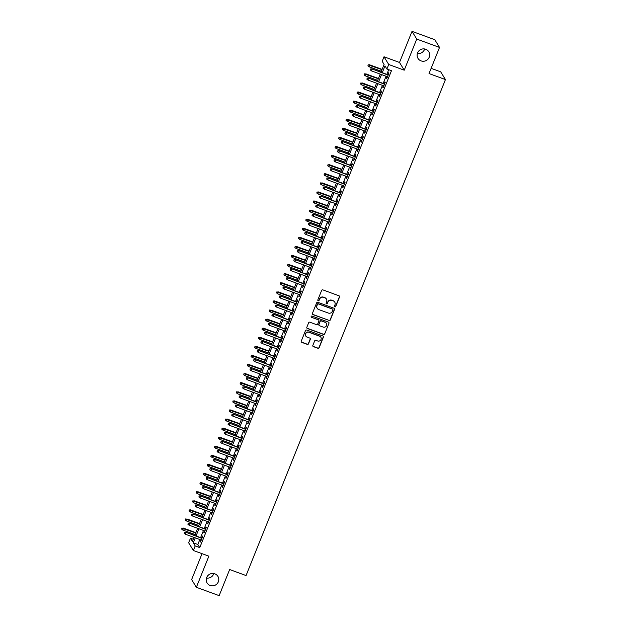 <?xml version="1.0" encoding="UTF-8"?>
<svg xmlns="http://www.w3.org/2000/svg" width="627" height="627" viewBox="0 0 627 627"><rect width="100%" height="100%" fill="white"/><g stroke="black" fill="none" stroke-linecap="round" stroke-linejoin="round"><path stroke-width="0.94" d="M334.842 306.885A0.682 0.658 148.5 0 0 335.719 306.493L339.528 297.018A0.972 0.94 148.5 0 0 338.995 295.795L322.889 289.886A0.972 0.94 148.5 0 0 321.635 290.45L317.826 299.918A0.682 0.658 148.5 0 0 318.202 300.772A0.682 0.658 148.5 0 0 319.08 300.38L319.574 299.157A3.111 3.017 148.5 0 1 323.579 297.355L324.927 297.849A3.111 3.017 148.5 0 1 326.643 301.752L326.15 302.974A0.682 0.658 148.5 0 0 326.526 303.829A0.682 0.658 148.5 0 0 327.396 303.437L327.89 302.206A3.111 3.017 148.5 0 1 331.902 300.411L333.243 300.897A3.111 3.017 148.5 0 1 334.959 304.808L334.465 306.031A0.682 0.658 148.5 0 0 334.842 306.885M334.457 306.509A0.682 0.658 148.5 0 0 335.594 306.282L339.403 296.806A0.972 0.94 148.5 0 0 339.395 296.077M317.818 300.396A0.682 0.658 148.5 0 0 318.947 300.168L319.574 299.157M326.142 303.452A0.682 0.658 148.5 0 0 327.27 303.225L327.89 302.206M214.842 573.846A6.341 6.145 148.5 0 0 207.098 582.969A6.341 6.145 148.5 0 0 217.279 583.557A6.341 6.145 148.5 0 0 214.842 573.846M425.725 49.251A6.341 6.145 148.5 0 0 417.982 58.374A6.341 6.145 148.5 0 0 428.163 58.962A6.341 6.145 148.5 0 0 425.725 49.251M312.842 345.391A0.972 0.94 148.5 0 0 313.382 346.613L317.897 348.267A0.972 0.94 148.5 0 0 319.151 347.711L323.383 337.185A0.972 0.94 148.5 0 0 322.842 335.962L306.736 330.053A0.972 0.94 148.5 0 0 305.482 330.617L301.258 341.135A0.972 0.94 148.5 0 0 301.791 342.358L307.254 344.364A0.972 0.94 148.5 0 0 308.508 343.8L310.318 339.293A0.972 0.94 148.5 0 0 309.777 338.078L307.073 337.083A2.602 2.516 148.5 0 1 306.07 333.094A2.602 2.516 148.5 0 1 308.986 332.31L319.59 336.205A2.602 2.516 148.5 0 1 320.593 340.187A2.602 2.516 148.5 0 1 317.677 340.97L315.906 340.328A0.972 0.94 148.5 0 0 314.652 340.892L312.842 345.391M199.825 539.533L197.834 544.487L199.754 547.614L195.193 545.937L193.367 550.482L188.641 542.763L190.467 538.217L192.387 541.352L193.978 537.386M439.527 47.433L416.743 39.07L412.017 31.35L434.809 39.713L439.527 47.433L429.033 73.555L445.444 79.574L246.058 575.555L229.647 569.535L219.152 595.65L196.361 587.287L208.869 556.173L193.367 550.482M412.017 31.35L399.509 62.465L404.235 70.185L416.743 39.07M404.235 70.185L388.732 64.495L386.906 69.033L384.994 65.906L382.266 72.693M199.754 547.614L391.467 70.71L386.906 69.033M329.05 320.538A0.972 0.94 148.5 0 0 330.304 319.974L334.528 309.456A0.972 0.94 148.5 0 0 333.995 308.233L317.889 302.324A0.972 0.94 148.5 0 0 316.635 302.888L312.403 313.406A0.972 0.94 148.5 0 0 312.944 314.629L328.916 320.334A0.972 0.94 148.5 0 0 330.17 319.77L334.403 309.244A0.972 0.94 148.5 0 0 334.395 308.523M328.956 323.32L324.723 333.838A0.972 0.94 148.5 0 1 323.469 334.403L307.363 328.493A0.972 0.94 148.5 0 1 306.83 327.27L308.641 322.772A0.972 0.94 148.5 0 1 309.895 322.207L316.423 324.606A0.972 0.94 148.5 0 0 317.677 324.041L318.877 321.055A0.972 0.94 148.5 0 0 318.344 319.833L311.541 317.34A0.682 0.658 148.5 0 1 311.282 316.298A0.682 0.658 148.5 0 1 312.042 316.086L328.423 322.098A0.972 0.94 148.5 0 1 328.956 323.32L324.723 333.838M202.043 553.665L191.635 579.567L196.361 587.287M387.031 76.604L386.389 78.21L386.71 78.736L388.897 73.281L388.583 72.763L387.792 74.715M383.379 85.687L382.736 87.294L383.058 87.819L385.244 82.364L384.931 81.847L384.139 83.799M379.727 94.779L379.084 96.378L379.406 96.903L381.592 91.448L381.279 90.931L380.487 92.89M376.075 103.863L375.432 105.461L375.753 105.987L377.94 100.532L377.626 100.014L376.835 101.974M372.43 112.946L371.78 114.545L372.101 115.07L374.295 109.615L373.974 109.098L373.183 111.057M368.778 122.03L368.127 123.629L368.449 124.154L370.643 118.699L370.322 118.182L369.538 120.141M365.126 131.114L364.475 132.712L364.796 133.237L366.991 127.783L366.67 127.265L365.886 129.225M361.473 140.197L360.823 141.796L361.144 142.321L363.339 136.874L363.017 136.349L362.234 138.308M357.821 149.281L357.492 151.405L359.686 145.958L359.365 145.433L358.581 147.392M354.169 158.365L353.84 160.488L356.034 155.041L355.713 154.516L354.929 156.476M350.517 167.448L350.187 169.572L352.382 164.125L352.06 163.6L351.277 165.559M346.864 176.532L346.535 178.656L348.73 173.209L348.408 172.684L347.624 174.643M343.212 185.616L342.569 187.222L342.891 187.739L345.077 182.292L344.756 181.767L343.972 183.727M339.56 194.699L338.917 196.306L339.238 196.823L341.425 191.376L341.104 190.851L340.32 192.81M335.907 203.783L335.265 205.39L335.586 205.907L337.773 200.46L337.459 199.935L336.668 201.894M332.255 212.867L331.612 214.473L331.934 214.99L334.12 209.543L333.807 209.018L333.015 210.978M328.603 221.95L327.96 223.557L328.282 224.074L330.468 218.627L330.155 218.102L329.363 220.061M324.951 231.034L324.308 232.641L324.629 233.158L326.816 227.711L326.502 227.186L325.711 229.145M321.306 240.117L320.656 241.724L320.977 242.241L323.171 236.794L322.85 236.269L322.059 238.229M317.654 249.201L317.003 250.808L317.325 251.325L319.519 245.878L319.198 245.353L318.414 247.312M314.002 258.285L313.351 259.892L313.672 260.409L315.867 254.962L315.546 254.437L314.762 256.396M310.349 267.368L309.699 268.975L310.02 269.492L312.215 264.045L311.893 263.52L311.11 265.48M306.697 276.452L306.368 278.576L308.562 273.129L308.241 272.604L307.457 274.563M303.045 285.536L302.716 287.66L304.91 282.213L304.589 281.688L303.805 283.647M299.392 294.619L299.063 296.743L301.258 291.296L300.936 290.779L300.153 292.731M295.74 303.703L295.098 305.31L295.419 305.835L297.606 300.38L297.284 299.863L296.5 301.814M292.088 312.787L291.445 314.393L291.767 314.919L293.953 309.464L293.632 308.946L292.848 310.898M288.436 321.87L287.793 323.477L288.114 324.002L290.301 318.547L289.98 318.03L289.196 319.982M284.783 330.954L284.141 332.561L284.462 333.086L286.649 327.631L286.335 327.114L285.544 329.065M281.131 340.038L280.488 341.644L280.81 342.17L282.996 336.715L282.683 336.197L281.891 338.149M277.479 349.121L276.836 350.728L277.158 351.253L279.344 345.798L279.031 345.281L278.239 347.233M273.834 358.205L273.184 359.812L273.505 360.337L275.692 354.882L275.378 354.365L274.587 356.316M270.182 367.289L269.532 368.895L269.853 369.421L272.047 363.966L271.726 363.448L270.935 365.4M266.53 376.38L265.879 377.979L266.201 378.504L268.395 373.049L268.074 372.532L267.29 374.491M262.878 385.464L262.227 387.063L262.548 387.588L264.743 382.133L264.422 381.616L263.638 383.575M259.225 394.548L258.575 396.146L258.896 396.672L261.091 391.217L260.769 390.699L259.986 392.659M255.573 403.631L255.244 405.755L257.438 400.3L257.117 399.783L256.333 401.742M251.921 412.715L251.592 414.839L253.786 409.384L253.465 408.867L252.681 410.826M248.268 421.799L247.939 423.923L250.134 418.475L249.812 417.95L249.029 419.91M244.616 430.882L243.974 432.481L244.295 433.006L246.482 427.559L246.16 427.034L245.376 428.993M240.964 439.966L240.321 441.565L240.643 442.09L242.829 436.643L242.508 436.118L241.724 438.077M237.312 449.05L236.669 450.648L236.99 451.174L239.177 445.726L238.856 445.201L238.072 447.161M233.659 458.133L233.017 459.74L233.338 460.257L235.525 454.81L235.211 454.285L234.42 456.244M230.007 467.217L229.364 468.824L229.686 469.341L231.872 463.894L231.559 463.369L230.767 465.328M226.355 476.301L225.712 477.907L226.033 478.425L228.22 472.977L227.907 472.452L227.115 474.412M222.71 485.384L222.06 486.991L222.381 487.508L224.576 482.061L224.254 481.536L223.463 483.495M219.058 494.468L218.408 496.075L218.729 496.592L220.923 491.145L220.602 490.62L219.811 492.579M215.406 503.552L214.755 505.158L215.077 505.675L217.271 500.228L216.95 499.703L216.166 501.663M211.754 512.635L211.103 514.242L211.424 514.759L213.619 509.312L213.298 508.787L212.514 510.746M208.101 521.719L207.772 523.843L209.967 518.396L209.645 517.871L208.862 519.83M204.449 530.803L204.12 532.926L206.314 527.479L205.993 526.954L205.209 528.914M388.701 69.691L386.828 74.362M386.067 76.251L383.175 83.446M382.415 85.335L379.523 92.53M378.763 94.418L375.871 101.613M375.111 103.502L372.219 110.697M371.458 112.586L368.566 119.781M367.806 121.669L364.914 128.864M364.154 130.753L361.262 137.948M360.501 139.837L357.609 147.031M356.849 148.92L353.957 156.115M353.197 158.004L350.305 165.199M349.552 167.088L346.653 174.282M345.9 176.171L343.008 183.374M342.248 185.255L339.356 192.458M338.596 194.346L335.704 201.541M334.943 203.43L332.051 210.625M331.291 212.514L328.399 219.709M327.639 221.597L324.747 228.792M323.987 230.681L321.095 237.876M320.334 239.765L317.442 246.96M316.682 248.848L313.79 256.043M313.03 257.932L310.138 265.127M309.377 267.016L306.485 274.211M305.725 276.099L302.833 283.294M302.073 285.183L299.181 292.378M298.428 294.267L295.529 301.462M294.776 303.35L291.884 310.545M291.124 312.434L288.232 319.629M287.472 321.518L284.58 328.713M283.819 330.601L280.927 337.796M280.167 339.685L277.275 346.88M276.515 348.769L273.623 355.964M272.863 357.852L269.971 365.047M269.21 366.936L266.318 374.131M265.558 376.02L262.666 383.215M261.906 385.103L259.014 392.298M258.253 394.187L255.361 401.382M254.601 403.271L251.709 410.466M250.949 412.354L248.057 419.549M247.304 421.438L244.405 428.633M243.652 430.522L240.76 437.717M240 439.605L237.108 446.8M236.348 448.689L233.456 455.884M232.695 457.773L229.803 464.968M229.043 466.856L226.151 474.059M225.391 475.948L222.499 483.143M221.739 485.032L218.847 492.226M218.086 494.115L215.194 501.31M214.434 503.199L211.542 510.394M210.782 512.283L207.89 519.477M207.129 521.366L204.237 528.561M203.477 530.45L200.585 537.645M200.797 539.886L200.468 542.01L202.662 536.563L202.341 536.038L201.557 537.997M445.444 79.574L440.718 71.854L431.125 68.335M206.487 578.031A6.341 6.145 148.5 0 0 213.791 573.564M417.37 53.436A6.341 6.145 148.5 0 0 424.683 48.969M193.234 539.236L190.467 538.217M380.973 72.215L384.1 64.448L382.188 61.313L384.014 56.775L388.732 64.495M399.509 62.465L384.014 56.775M195.271 537.856L193.281 542.81L195.193 545.937M381.506 74.582L378.614 81.776M377.854 83.665L374.962 90.86M374.201 92.749L371.309 99.944M370.549 101.833L367.657 109.027M366.897 110.916L364.005 118.111M363.252 120L360.36 127.195M359.6 129.084L356.708 136.278M355.948 138.167L353.056 145.362M352.296 147.251L349.404 154.446M348.643 156.335L345.751 163.529M344.991 165.418L342.099 172.613M341.339 174.502L338.447 181.697M337.687 183.586L334.794 190.78M334.034 192.669L331.142 199.864M330.382 201.753L327.49 208.948M326.73 210.837L323.838 218.031M323.077 219.92L320.185 227.115M319.425 229.004L316.533 236.199M315.781 238.088L312.881 245.282M312.128 247.171L309.236 254.366M308.476 256.255L305.584 263.45M304.824 265.339L301.932 272.533M301.172 274.422L298.28 281.617M297.519 283.506L294.627 290.701M293.867 292.59L290.975 299.784M290.215 301.673L287.323 308.868M286.563 310.757L283.67 317.952M282.91 319.841L280.018 327.043M279.258 328.932L276.366 336.127M275.606 338.016L272.714 345.211M271.953 347.099L269.061 354.294M268.301 356.183L265.409 363.378M264.657 365.267L261.757 372.462M261.004 374.35L258.112 381.545M257.352 383.434L254.46 390.629M253.7 392.518L250.808 399.712M250.048 401.601L247.156 408.796M246.395 410.685L243.503 417.88M242.743 419.769L239.851 426.963M239.091 428.852L236.199 436.047M235.438 437.936L232.546 445.131M231.786 447.02L228.894 454.214M228.134 456.103L225.242 463.298M224.482 465.187L221.59 472.382M220.829 474.271L217.937 481.465M217.177 483.354L214.285 490.549M213.533 492.438L210.633 499.633M209.88 501.522L206.988 508.716M206.228 510.605L203.336 517.8M202.576 519.689L199.684 526.884M198.924 528.773L196.032 535.967M194.738 535.497L197.63 528.302M198.391 526.414L201.283 519.219M202.043 517.33L204.935 510.135M205.695 508.246L208.587 501.051M209.347 499.163L212.239 491.968M213 490.079L215.892 482.884M216.652 480.995L219.544 473.8M220.304 471.912L223.196 464.717M223.957 462.828L226.849 455.633M227.601 453.744L230.501 446.542M231.253 444.653L234.145 437.458M234.906 435.569L237.798 428.374M238.558 426.485L241.45 419.291M242.21 417.402L245.102 410.207M245.862 408.318L248.754 401.123M249.515 399.234L252.407 392.04M253.167 390.151L256.059 382.956M256.819 381.067L259.711 373.872M260.471 371.983L263.364 364.789M264.124 362.9L267.016 355.705M267.776 353.816L270.668 346.621M271.428 344.732L274.32 337.538M275.081 335.649L277.973 328.454M278.725 326.565L281.625 319.37M282.377 317.481L285.269 310.287M286.03 308.398L288.922 301.203M289.682 299.314L292.574 292.119M293.334 290.23L296.226 283.036M296.986 281.147L299.878 273.952M300.639 272.063L303.531 264.868M304.291 262.979L307.183 255.785M307.943 253.896L310.835 246.701M311.595 244.812L314.488 237.617M315.248 235.728L318.14 228.534M318.9 226.645L321.792 219.45M322.552 217.561L325.444 210.366M326.205 208.477L329.097 201.283M329.849 199.394L332.741 192.199M333.501 190.31L336.393 183.115M337.154 181.227L340.046 174.032M340.806 172.143L343.698 164.94M344.458 163.051L347.35 155.857M348.11 153.968L351.002 146.773M351.763 144.884L354.655 137.689M355.415 135.8L358.307 128.606M359.067 126.717L361.959 119.522M362.719 117.633L365.612 110.438M366.372 108.549L369.264 101.355M370.024 99.466L372.916 92.271M373.676 90.382L376.568 83.187M377.329 81.298L380.221 74.104M197.834 544.487L193.281 542.81M386.389 78.21L386.851 78.383M382.736 87.294L383.199 87.466M379.084 96.378L379.547 96.55M375.432 105.461L375.894 105.634M371.78 114.545L372.242 114.717M368.127 123.629L368.59 123.801M364.475 132.712L364.938 132.885M360.823 141.796L361.285 141.968M357.178 150.88L357.633 151.052M353.526 159.963L353.981 160.136M349.874 169.047L350.328 169.219M346.222 178.139L346.684 178.303M342.569 187.222L343.032 187.387M338.917 196.306L339.379 196.47M335.265 205.39L335.727 205.554M331.612 214.473L332.075 214.638M327.96 223.557L328.423 223.721M324.308 232.641L324.77 232.805M320.656 241.724L321.118 241.889M317.003 250.808L317.466 250.972M313.351 259.892L313.813 260.056M309.699 268.975L310.161 269.14M306.054 278.059L306.509 278.223M302.402 287.142L302.857 287.315M298.75 296.226L299.212 296.399M295.098 305.31L295.56 305.482M291.445 314.393L291.908 314.566M287.793 323.477L288.255 323.65M284.141 332.561L284.603 332.733M280.488 341.644L280.951 341.817M276.836 350.728L277.299 350.901M273.184 359.812L273.646 359.984M269.532 368.895L269.994 369.068M265.879 377.979L266.342 378.152M262.227 387.063L262.689 387.235M258.575 396.146L259.037 396.319M254.93 405.23L255.385 405.403M251.278 414.314L251.733 414.486M247.626 423.397L248.088 423.57M243.974 432.481L244.436 432.654M240.321 441.565L240.784 441.737M236.669 450.648L237.131 450.821M233.017 459.74L233.479 459.904M229.364 468.824L229.827 468.988M225.712 477.907L226.175 478.072M222.06 486.991L222.522 487.155M218.408 496.075L218.87 496.239M214.755 505.158L215.218 505.323M211.103 514.242L211.565 514.406M207.459 523.326L207.913 523.49M203.806 532.409L204.261 532.574M200.154 541.493L200.609 541.657M334.685 302.026A3.111 3.017 148.5 0 0 333.117 300.694L333.243 300.897M327.764 302.002A3.111 3.017 148.5 0 1 331.777 300.2L333.117 300.694M326.361 298.969A3.111 3.017 148.5 0 0 324.794 297.637L324.927 297.849M319.441 298.946A3.111 3.017 148.5 0 1 323.454 297.143L324.794 297.637M312.411 314.135A0.972 0.94 148.5 0 0 312.81 314.417L328.916 320.334M332.882 309.973A0.682 0.658 148.5 0 0 332.506 309.119L318.367 303.93A0.682 0.658 148.5 0 0 317.489 304.322L316.972 305.615A3.111 3.017 148.5 0 0 318.688 309.526L328.352 313.069A3.111 3.017 148.5 0 0 332.365 311.266L332.882 309.973M317.121 308.186A3.111 3.017 148.5 0 1 316.847 305.412L317.364 304.119A0.682 0.658 148.5 0 1 318.242 303.727L332.381 308.915M306.838 327.999A0.972 0.94 148.5 0 0 307.238 328.282L323.344 334.199A0.972 0.94 148.5 0 0 324.598 333.635M318.743 320.115A0.972 0.94 148.5 0 0 318.218 319.629L311.541 317.34M323.203 327.09A2.602 2.516 148.5 0 0 326.377 323.352A2.602 2.516 148.5 0 0 325.123 322.325L321.385 320.953A0.972 0.94 148.5 0 0 320.131 321.51L318.931 324.504A0.972 0.94 148.5 0 0 319.464 325.719L323.203 327.09M326.314 323.25A2.602 2.516 148.5 0 0 324.998 322.113L325.123 322.325M318.939 325.225A0.972 0.94 148.5 0 1 318.806 324.292L320.005 321.306A0.972 0.94 148.5 0 1 321.259 320.742L324.998 322.113M328.83 323.109A0.972 0.94 148.5 0 0 328.822 322.388M320.781 337.13A2.602 2.516 148.5 0 0 319.464 335.994L319.59 336.205M305.749 335.947A2.602 2.516 148.5 0 1 308.86 332.106L319.464 335.994M301.266 341.864A0.972 0.94 148.5 0 0 301.665 342.146L307.12 344.152A0.972 0.94 148.5 0 0 308.374 343.588L310.185 339.089A0.972 0.94 148.5 0 0 310.177 338.361M312.849 346.12A0.972 0.94 148.5 0 0 313.249 346.402L317.771 348.063A0.972 0.94 148.5 0 0 319.025 347.499L323.258 336.973A0.972 0.94 148.5 0 0 323.242 336.252M368.159 64.761L367.924 65.874L368.159 64.761L369.671 65.122L369.013 66.76L381.349 71.282M368.292 64.965L382.008 69.652M369.444 64.746L382.109 69.393M369.013 66.76L367.924 65.874M388.254 74.887L371.999 68.923L388.152 75.138M370.839 69.142L370.479 70.052L370.839 69.142L372.226 69.291L371.568 70.929L387.494 76.776M371.999 68.923L370.714 68.931M370.479 70.052L371.568 70.929M364.506 73.845L364.271 74.958L364.506 73.845L366.019 74.205L365.361 75.843L377.697 80.374M364.64 74.049L378.355 78.736M365.792 73.829L378.457 78.485M365.361 75.843L364.271 74.958M360.854 82.929L360.619 84.042L360.854 82.929L362.367 83.289L361.708 84.927L374.045 89.457M360.987 83.132L374.703 87.819M362.14 82.913L374.805 87.568M361.708 84.927L360.619 84.042M357.21 92.012L356.967 93.125L357.21 92.012L358.715 92.373L358.056 94.011L370.392 98.541M357.335 92.216L371.051 96.903M358.487 91.997L371.153 96.652M358.056 94.011L356.967 93.125M353.557 101.096L353.315 102.209L353.557 101.096L355.062 101.456L354.404 103.094L366.74 107.625M353.683 101.3L367.398 105.987M354.835 101.08L367.5 105.736M354.404 103.094L353.315 102.209M384.602 83.971L368.347 78.007L384.5 84.222M367.195 78.226L366.826 79.135L367.195 78.226L368.574 78.375L367.916 80.013L383.842 85.86M368.347 78.007L367.061 78.014M366.826 79.135L367.916 80.013M380.95 93.055L364.695 87.09L380.848 93.305M363.542 87.31L363.174 88.219L363.542 87.31L364.922 87.459L364.263 89.097L380.189 94.943M364.695 87.09L363.409 87.098M363.174 88.219L364.263 89.097M377.297 102.138L361.042 96.174L377.195 102.397M359.89 96.393L359.522 97.303L359.89 96.393L361.27 96.55L360.611 98.18L376.537 104.027M361.042 96.174L359.757 96.182M359.522 97.303L360.611 98.18M373.645 111.222L357.39 105.258L373.543 111.481M356.238 105.477L355.87 106.386L356.238 105.477L357.617 105.634L356.959 107.264L372.885 113.111M357.39 105.258L356.105 105.265M355.87 106.386L356.959 107.264M349.905 110.18L349.662 111.292L349.905 110.18L351.41 110.54L350.752 112.178L363.096 116.708M350.031 110.383L363.746 115.07M351.183 110.164L363.848 114.819M350.752 112.178L349.662 111.292M369.993 120.306L353.738 114.341L369.891 120.564M352.586 114.561L352.217 115.47L352.586 114.561L353.965 114.717L353.307 116.348L369.232 122.194M353.738 114.341L352.46 114.349M352.217 115.47L353.307 116.348M346.253 119.263L346.01 120.376L346.253 119.263L347.758 119.624L347.107 121.262L359.443 125.792M346.378 119.467L360.094 124.154M347.53 119.248L360.196 123.903M347.107 121.262L346.01 120.376M366.34 129.389L350.085 123.425L366.239 129.648M348.933 123.644L348.565 124.554L348.933 123.644L350.313 123.801L349.654 125.431L365.588 131.278M350.085 123.425L348.808 123.433M348.565 124.554L349.654 125.431M342.601 128.347L342.366 129.46L342.601 128.347L344.113 128.707L343.455 130.345L355.791 134.876M342.726 128.551L356.45 133.237M343.878 128.331L356.551 132.987M343.455 130.345L342.366 129.46M362.688 138.473L346.433 132.509L362.586 138.732M345.281 132.728L344.913 133.637L345.281 132.728L346.66 132.885L346.002 134.515L361.936 140.362M346.433 132.509L345.156 132.516M344.913 133.637L346.002 134.515M338.948 137.431L338.713 138.543L338.948 137.431L340.461 137.791L339.803 139.429L352.139 143.959M339.074 137.634L352.797 142.321M340.226 137.415L352.899 142.07M339.803 139.429L338.713 138.543M359.044 147.557L342.781 141.592L358.942 147.815M341.629 141.812L341.26 142.721L341.629 141.812L343.008 141.968L342.358 143.599L358.283 149.445M342.781 141.592L341.503 141.6M341.26 142.721L342.358 143.599M335.296 146.514L335.061 147.627L335.296 146.514L336.809 146.875L336.15 148.513L348.487 153.043M335.421 146.726L349.145 151.405M336.574 146.499L349.247 151.154M336.15 148.513L335.061 147.627M355.391 156.64L339.129 150.676L355.29 156.899M337.977 150.895L337.616 151.805L337.977 150.895L339.356 151.052L338.705 152.682L354.631 158.529M339.129 150.676L337.851 150.684M337.616 151.805L338.705 152.682M331.644 155.598L331.409 156.711L331.644 155.598L333.156 155.958L332.498 157.596L344.834 162.127M331.769 155.809L345.493 160.488M332.921 155.582L345.595 160.238M332.498 157.596L331.409 156.711M351.739 165.724L335.476 159.76L351.637 165.983M334.324 159.979L333.964 160.888L334.324 159.979L335.711 160.136L335.053 161.766L350.979 167.613M335.476 159.76L334.199 159.767M333.964 160.888L335.053 161.766M327.992 164.682L327.756 165.794L327.992 164.682L329.504 165.042L328.846 166.68L341.182 171.21M328.117 164.893L341.84 169.572M329.269 164.666L341.942 169.321M328.846 166.68L327.756 165.794M348.087 174.808L331.824 168.843L347.985 175.066M330.672 169.063L330.311 169.972L330.672 169.063L332.059 169.219L331.401 170.85L347.327 176.696M331.824 168.843L330.547 168.851M330.311 169.972L331.401 170.85M324.339 173.765L324.104 174.886L324.339 173.765L325.852 174.126L325.194 175.764L337.53 180.294M324.472 173.977L338.188 178.656M325.625 173.75L338.29 178.405M325.194 175.764L324.104 174.886M344.435 183.891L328.172 177.927L344.333 184.15M327.02 178.146L326.659 179.056L327.02 178.146L328.407 178.303L327.749 179.933L343.674 185.78M328.172 177.927L326.894 177.935M326.659 179.056L327.749 179.933M320.687 182.849L320.452 183.97L320.687 182.849L322.2 183.209L321.541 184.847L333.877 189.378M320.82 183.06L334.536 187.739M321.972 182.841L334.638 187.489M321.541 184.847L320.452 183.97M340.782 192.975L324.52 187.011L340.68 193.234M323.367 187.23L323.007 188.139L323.367 187.23L324.755 187.387L324.096 189.017L340.022 194.864M324.52 187.011L323.242 187.018M323.007 188.139L324.096 189.017M317.035 191.933L316.8 193.053L317.035 191.933L318.547 192.293L317.889 193.931L330.225 198.461M317.168 192.144L330.884 196.823M318.32 191.925L330.985 196.572M317.889 193.931L316.8 193.053M337.13 202.059L320.875 196.094L337.028 202.317M319.715 196.314L319.355 197.223L319.715 196.314L321.102 196.47L320.444 198.101L336.37 203.947M320.875 196.094L319.59 196.102M319.355 197.223L320.444 198.101M313.382 201.016L313.147 202.137L313.382 201.016L314.895 201.385L314.237 203.015L326.573 207.545M313.516 201.228L327.231 205.907M314.668 201.008L327.333 205.656M314.237 203.015L313.147 202.137M333.478 211.15L317.223 205.178L333.376 211.401M316.071 205.397L315.702 206.307L316.071 205.397L317.45 205.554L316.792 207.192L332.718 213.039M317.223 205.178L315.937 205.186M315.702 206.307L316.792 207.192M309.738 210.1L309.495 211.221L309.738 210.1L311.243 210.468L310.584 212.098L322.921 216.628M309.863 210.311L323.579 214.99M311.016 210.092L323.681 214.74M310.584 212.098L309.495 211.221M329.826 220.234L313.571 214.262L329.724 220.485M312.418 214.481L312.05 215.39L312.418 214.481L313.798 214.638L313.139 216.276L329.065 222.123M313.571 214.262L312.285 214.277M312.05 215.39L313.139 216.276M306.086 219.184L305.843 220.304L306.086 219.184L307.591 219.552L306.932 221.182L319.268 225.712M306.211 219.395L319.927 224.074M307.363 219.176L320.029 223.823M306.932 221.182L305.843 220.304M326.173 229.317L309.918 223.345L326.071 229.568M308.766 223.565L308.398 224.474L308.766 223.565L310.146 223.721L309.487 225.359L325.413 231.206M309.918 223.345L308.633 223.361M308.398 224.474L309.487 225.359M302.433 228.267L302.19 229.388L302.433 228.267L303.938 228.636L303.28 230.266L315.616 234.796M302.559 228.479L316.274 233.158M303.711 228.259L316.376 232.907M303.28 230.266L302.19 229.388M322.521 238.401L306.266 232.429L322.419 238.652M305.114 232.648L304.746 233.557L305.114 232.648L306.493 232.805L305.835 234.443L321.761 240.29M306.266 232.429L304.981 232.445M304.746 233.557L305.835 234.443M298.781 237.351L298.538 238.472L298.781 237.351L300.286 237.719L299.635 239.349L311.972 243.879M298.907 237.562L312.622 242.241M300.059 237.343L312.724 241.991M299.635 239.349L298.538 238.472M318.869 247.485L302.614 241.513L318.767 247.736M301.462 241.732L301.093 242.641L301.462 241.732L302.841 241.889L302.183 243.527L318.108 249.374M302.614 241.513L301.336 241.528M301.093 242.641L302.183 243.527M295.129 246.435L294.886 247.555L295.129 246.435L296.634 246.803L295.983 248.433L308.319 252.963M295.254 246.646L308.97 251.325M296.406 246.427L309.072 251.074M295.983 248.433L294.886 247.555M315.216 256.568L298.961 250.596L315.115 256.819M297.809 250.816L297.441 251.725L297.809 250.816L299.189 250.972L298.53 252.61L314.464 258.457M298.961 250.596L297.684 250.612M297.441 251.725L298.53 252.61M291.477 255.518L291.241 256.639L291.477 255.518L292.989 255.887L292.331 257.517L304.667 262.047M291.602 255.73L305.325 260.417M292.754 255.51L305.427 260.158M292.331 257.517L291.241 256.639M311.564 265.652L295.309 259.68L311.462 265.903M294.157 259.899L293.789 260.808L294.157 259.899L295.536 260.056L294.878 261.694L310.812 267.541M295.309 259.68L294.032 259.696M293.789 260.808L294.878 261.694M287.824 264.602L287.589 265.723L287.824 264.602L289.337 264.97L288.679 266.6L301.015 271.13M287.95 264.813L301.673 269.5M289.102 264.594L301.775 269.242M288.679 266.6L287.589 265.723M307.92 274.736L291.657 268.764L307.818 274.987M290.505 268.983L290.136 269.892L290.505 268.983L291.884 269.14L291.234 270.778L307.159 276.625M291.657 268.764L290.379 268.779M290.136 269.892L291.234 270.778M284.172 273.685L283.937 274.806L284.172 273.685L285.685 274.054L285.026 275.684L297.363 280.214M284.297 273.897L298.021 278.584M285.45 273.678L298.123 278.325M285.026 275.684L283.937 274.806M304.267 283.819L288.005 277.847L304.166 284.07M286.852 278.067L286.492 278.976L286.852 278.067L288.232 278.223L287.581 279.861L303.507 285.708M288.005 277.847L286.727 277.863M286.492 278.976L287.581 279.861M280.52 282.769L280.285 283.89L280.52 282.769L282.032 283.138L281.374 284.768L293.71 289.298M280.645 282.981L294.369 287.668M281.797 282.761L294.471 287.409M281.374 284.768L280.285 283.89M300.615 292.903L284.352 286.931L300.513 293.154M283.2 287.15L282.84 288.059L283.2 287.15L284.587 287.307L283.929 288.945L299.855 294.792M284.352 286.931L283.075 286.947M282.84 288.059L283.929 288.945M276.868 291.853L276.632 292.974L276.868 291.853L278.38 292.221L277.722 293.851L290.058 298.381M276.993 292.064L290.716 296.751M278.145 291.845L290.818 296.493M277.722 293.851L276.632 292.974M273.215 300.936L272.98 302.057L273.215 300.936L274.728 301.305L274.07 302.935L286.406 307.465M273.348 301.148L287.064 305.835M274.501 300.929L287.166 305.576M274.07 302.935L272.98 302.057M269.563 310.02L269.328 311.141L269.563 310.02L271.076 310.389L270.417 312.027L282.753 316.549M269.696 310.232L283.412 314.919M270.848 310.012L283.514 314.66M270.417 312.027L269.328 311.141M296.963 301.987L280.7 296.015L296.861 302.238M279.548 296.234L279.187 297.143L279.548 296.234L280.935 296.391L280.277 298.029L296.203 303.876M280.7 296.015L279.423 296.03M279.187 297.143L280.277 298.029M293.311 311.07L277.048 305.098L293.209 311.321M275.896 305.318L275.535 306.227L275.896 305.318L277.283 305.474L276.625 307.112L292.55 312.959M277.048 305.098L275.77 305.114M275.535 306.227L276.625 307.112M289.658 320.154L273.396 314.182L289.556 320.405M272.243 314.401L271.883 315.31L272.243 314.401L273.631 314.558L272.972 316.196L288.898 322.043M273.396 314.182L272.118 314.198M271.883 315.31L272.972 316.196M265.911 319.112L265.676 320.225L265.911 319.112L267.423 319.472L266.765 321.11L279.101 325.632M266.044 319.315L279.76 324.002M267.196 319.096L279.861 323.744M266.765 321.11L265.676 320.225M286.006 329.238L269.751 323.266L285.904 329.488M268.591 323.493L268.231 324.394L268.591 323.493L269.978 323.642L269.32 325.28L285.246 331.127M269.751 323.266L268.466 323.281M268.231 324.394L269.32 325.28M262.258 328.195L262.023 329.308L262.258 328.195L263.771 328.556L263.113 330.194L275.449 334.716M262.392 328.399L276.107 333.086M263.544 328.18L276.209 332.827M263.113 330.194L262.023 329.308M282.354 338.321L266.099 332.349L282.252 338.572M264.947 332.576L264.578 333.478L264.947 332.576L266.326 332.725L265.668 334.363L281.594 340.21M266.099 332.349L264.813 332.365M264.578 333.478L265.668 334.363M258.614 337.279L258.371 338.392L258.614 337.279L260.119 337.639L259.46 339.278L271.797 343.8M258.739 337.483L272.455 342.17M259.892 337.263L272.557 341.911M259.46 339.278L258.371 338.392M278.702 347.405L262.447 341.433L278.6 347.656M261.294 341.66L260.926 342.561L261.294 341.66L262.674 341.809L262.015 343.447L277.941 349.294M262.447 341.433L261.161 341.449M260.926 342.561L262.015 343.447M254.962 346.363L254.719 347.476L254.962 346.363L256.467 346.723L255.808 348.361L268.144 352.883M255.087 346.566L268.803 351.253M256.239 346.347L268.905 350.995M255.808 348.361L254.719 347.476M275.049 356.489L258.794 350.517L274.947 356.739M257.642 350.744L257.274 351.653L257.642 350.744L259.022 350.893L258.363 352.531L274.289 358.378M258.794 350.517L257.509 350.532M257.274 351.653L258.363 352.531M251.309 355.446L251.066 356.559L251.309 355.446L252.814 355.807L252.156 357.445L264.492 361.975M251.435 355.65L265.15 360.337M252.587 355.431L265.252 360.086M252.156 357.445L251.066 356.559M271.397 365.572L255.142 359.608L271.295 365.823M253.99 359.827L253.621 360.737L253.99 359.827L255.369 359.976L254.711 361.614L270.637 367.461M255.142 359.608L253.857 359.616M253.621 360.737L254.711 361.614M247.657 364.53L247.414 365.643L247.657 364.53L249.162 364.89L248.511 366.529L260.848 371.059M247.783 364.734L261.498 369.421M248.935 364.514L261.6 369.17M248.511 366.529L247.414 365.643M267.745 374.656L251.49 368.692L267.643 374.907M250.338 368.911L249.969 369.82L250.338 368.911L251.717 369.06L251.059 370.698L266.984 376.545M251.49 368.692L250.212 368.7M249.969 369.82L251.059 370.698M244.005 373.614L243.762 374.727L244.005 373.614L245.51 373.974L244.859 375.612L257.195 380.142M244.13 373.817L257.846 378.504M245.282 373.598L257.948 378.253M244.859 375.612L243.762 374.727M264.092 383.74L247.837 377.775L263.991 383.99M246.685 377.995L246.317 378.904L246.685 377.995L248.065 378.152L247.406 379.782L263.34 385.629M247.837 377.775L246.56 377.783M246.317 378.904L247.406 379.782M240.353 382.697L240.117 383.81L240.353 382.697L241.865 383.058L241.207 384.696L253.543 389.226M240.478 382.901L254.201 387.588M241.63 382.682L254.303 387.337M241.207 384.696L240.117 383.81M260.44 392.823L244.185 386.859L260.338 393.082M243.033 387.078L242.665 387.988L243.033 387.078L244.412 387.235L243.754 388.865L259.688 394.712M244.185 386.859L242.908 386.867M242.665 387.988L243.754 388.865M236.7 391.781L236.465 392.894L236.7 391.781L238.213 392.141L237.555 393.78L249.891 398.31M236.826 391.985L250.549 396.672M237.978 391.765L250.651 396.421M237.555 393.78L236.465 392.894M256.796 401.907L240.533 395.943L256.694 402.166M239.381 396.162L239.012 397.071L239.381 396.162L240.76 396.319L240.11 397.949L256.035 403.796M240.533 395.943L239.255 395.95M239.012 397.071L240.11 397.949M233.048 400.865L232.813 401.978L233.048 400.865L234.561 401.225L233.902 402.863L246.239 407.393M233.173 401.068L246.897 405.755M234.326 400.849L246.999 405.504M233.902 402.863L232.813 401.978M253.143 410.991L236.881 405.026L253.042 411.249M235.728 405.246L235.368 406.155L235.728 405.246L237.116 405.403L236.457 407.033L252.383 412.879M236.881 405.026L235.603 405.034M235.368 406.155L236.457 407.033M229.396 409.948L229.161 411.061L229.396 409.948L230.908 410.309L230.25 411.947L242.586 416.477M229.521 410.152L243.245 414.839M230.673 409.933L243.347 414.588M230.25 411.947L229.161 411.061M249.491 420.074L233.228 414.11L249.389 420.333M232.076 414.329L231.716 415.239L232.076 414.329L233.463 414.486L232.805 416.116L248.731 421.963M233.228 414.11L231.951 414.118M231.716 415.239L232.805 416.116M225.744 419.032L225.508 420.145L225.744 419.032L227.256 419.392L226.598 421.031L238.934 425.561M225.869 419.236L239.592 423.923M227.021 419.016L239.694 423.672M226.598 421.031L225.508 420.145M245.839 429.158L229.576 423.194L245.737 429.417M228.424 423.413L228.063 424.322L228.424 423.413L229.811 423.57L229.153 425.2L245.079 431.047M229.576 423.194L228.299 423.201M228.063 424.322L229.153 425.2M222.091 428.116L221.856 429.229L222.091 428.116L223.604 428.476L222.946 430.114L235.282 434.644M222.224 428.327L235.94 433.006M223.377 428.1L236.042 432.755M222.946 430.114L221.856 429.229M242.187 438.242L225.924 432.277L242.085 438.5M224.772 432.497L224.411 433.406L224.772 432.497L226.159 432.654L225.501 434.284L241.426 440.13M225.924 432.277L224.646 432.285M224.411 433.406L225.501 434.284M218.439 437.199L218.204 438.312L218.439 437.199L219.952 437.56L219.293 439.198L231.629 443.728M218.572 437.411L232.288 442.09M219.724 437.184L232.39 441.839M219.293 439.198L218.204 438.312M238.534 447.325L222.272 441.361L238.432 447.584M221.119 441.58L220.759 442.49L221.119 441.58L222.507 441.737L221.848 443.367L237.774 449.214M222.272 441.361L220.994 441.369M220.759 442.49L221.848 443.367M214.787 446.283L214.552 447.396L214.787 446.283L216.299 446.643L215.641 448.281L227.977 452.812M214.92 446.495L228.636 451.174M216.072 446.267L228.737 450.923M215.641 448.281L214.552 447.396M234.882 456.409L218.627 450.445L234.78 456.668M217.467 450.664L217.107 451.573L217.467 450.664L218.854 450.821L218.196 452.451L234.122 458.298M218.627 450.445L217.342 450.452M217.107 451.573L218.196 452.451M211.134 455.367L210.899 456.487L211.134 455.367L212.647 455.727L211.989 457.365L224.325 461.895M211.268 455.578L224.983 460.257M212.42 455.351L225.085 460.006M211.989 457.365L210.899 456.487M231.23 465.493L214.975 459.528L231.128 465.751M213.823 459.748L213.454 460.657L213.823 459.748L215.202 459.904L214.544 461.535L230.47 467.381M214.975 459.528L213.689 459.536M213.454 460.657L214.544 461.535M207.49 464.45L207.247 465.571L207.49 464.45L208.995 464.811L208.336 466.449L220.673 470.979M207.615 464.662L221.331 469.341M208.767 464.442L221.433 469.09M208.336 466.449L207.247 465.571M227.577 474.576L211.323 468.612L227.476 474.835M210.17 468.831L209.802 469.741L210.17 468.831L211.55 468.988L210.891 470.618L226.817 476.465M211.323 468.612L210.037 468.62M209.802 469.741L210.891 470.618M203.838 473.534L203.595 474.655L203.838 473.534L205.342 473.894L204.684 475.532L217.02 480.063M203.963 473.746L217.679 478.425M205.115 473.526L217.781 478.174M204.684 475.532L203.595 474.655M223.925 483.66L207.67 477.696L223.823 483.919M206.518 477.915L206.15 478.824L206.518 477.915L207.898 478.072L207.239 479.702L223.165 485.549M207.67 477.696L206.385 477.703M206.15 478.824L207.239 479.702M200.185 482.618L199.942 483.738L200.185 482.618L201.69 482.978L201.032 484.616L213.368 489.146M200.311 482.829L214.026 487.508M201.463 482.61L214.128 487.257M201.032 484.616L199.942 483.738M220.273 492.751L204.018 486.779L220.171 493.002M202.866 486.999L202.497 487.908L202.866 486.999L204.245 487.155L203.587 488.794L219.513 494.64M204.018 486.779L202.733 486.787M202.497 487.908L203.587 488.794M196.533 491.701L196.29 492.822L196.533 491.701L198.038 492.07L197.387 493.7L209.724 498.23M196.659 491.913L210.374 496.592M197.811 491.693L210.476 496.341M197.387 493.7L196.29 492.822M216.621 501.835L200.366 495.863L216.519 502.086M199.214 496.082L198.845 496.992L199.214 496.082L200.593 496.239L199.935 497.877L215.86 503.724M200.366 495.863L199.088 495.879M198.845 496.992L199.935 497.877M192.881 500.785L192.646 501.906L192.881 500.785L194.386 501.153L193.735 502.783L206.071 507.314M193.006 500.997L206.722 505.675M194.158 500.777L206.824 505.425M193.735 502.783L192.646 501.906M212.968 510.919L196.713 504.947L212.867 511.17M195.561 505.166L195.193 506.075L195.561 505.166L196.941 505.323L196.282 506.961L212.216 512.808M196.713 504.947L195.436 504.962M195.193 506.075L196.282 506.961M189.229 509.869L188.993 510.989L189.229 509.869L190.741 510.237L190.083 511.867L202.419 516.397M189.354 510.08L203.077 514.759M190.506 509.861L203.179 514.508M190.083 511.867L188.993 510.989M209.316 520.002L193.061 514.03L209.214 520.253M191.909 514.25L191.541 515.159L191.909 514.25L193.288 514.406L192.638 516.045L208.564 521.891M193.061 514.03L191.784 514.046M191.541 515.159L192.638 516.045M185.576 518.952L185.341 520.073L185.576 518.952L187.089 519.321L186.431 520.951L198.767 525.481M185.702 519.164L199.425 523.843M186.854 518.944L199.527 523.592M186.431 520.951L185.341 520.073M205.672 529.086L189.409 523.114L205.57 529.337M188.257 523.333L187.888 524.243L188.257 523.333L189.636 523.49L188.986 525.128L204.911 530.975M189.409 523.114L188.131 523.13M187.888 524.243L188.986 525.128M181.924 528.036L181.689 529.157L181.924 528.036L183.437 528.404L182.778 530.034L195.115 534.565M182.049 528.247L195.773 532.926M183.202 528.028L195.875 532.676M182.778 530.034L181.689 529.157M202.019 538.17L185.757 532.198L201.918 538.421M184.604 532.417L184.244 533.326L184.604 532.417L185.992 532.574L185.333 534.212L201.259 540.059M185.757 532.198L184.479 532.213M184.244 533.326L185.333 534.212"/></g></svg>

